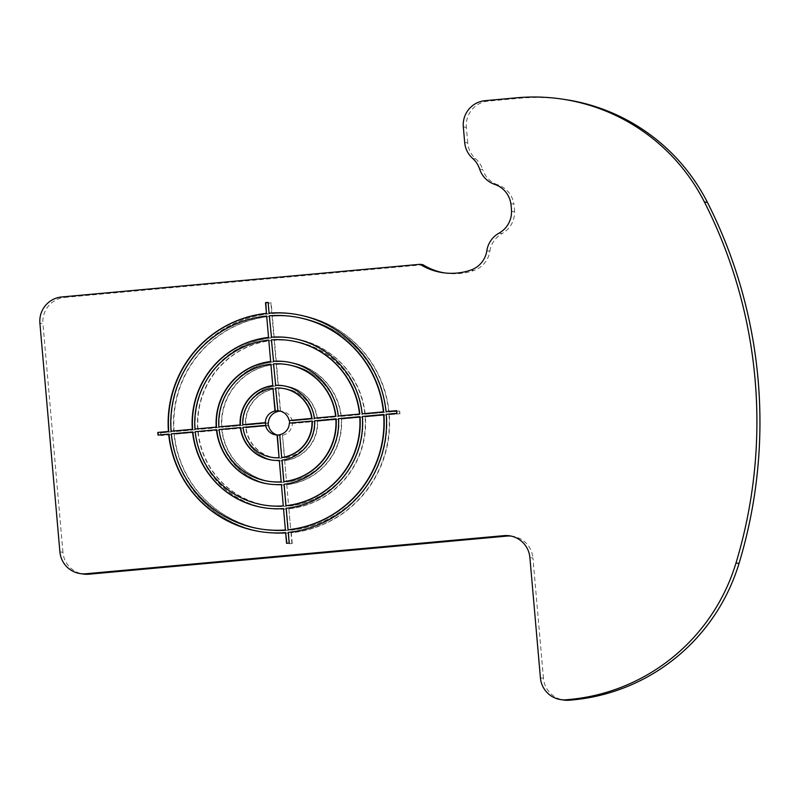 <?xml version="1.0" encoding="UTF-8"?>
<svg xmlns="http://www.w3.org/2000/svg" width="798" height="798" viewBox="0 0 798 798"><rect width="100%" height="100%" fill="white"/><g stroke="black" fill="none" stroke-linecap="round" stroke-linejoin="round"><path stroke-width="0.6" stroke-dasharray="3.99 2.99" d="M540.416 677.871L543.458 678.32A24.169 23.97 -81.7 0 0 563.857 700.055M543.458 678.32L532.924 557.972L529.892 557.533M510.999 536.066A24.169 23.97 98.3 0 1 532.924 557.972M59.9 551.867L62.942 552.316A24.169 23.97 -81.7 0 0 83.341 574.051M62.942 552.316L42.942 323.669L39.9 323.22M61.675 296.976L64.718 297.425A24.169 23.97 -81.7 0 0 42.942 323.669M64.718 297.425L423.01 264.746M444.396 272.896A60.429 59.94 -81.7 0 0 473.842 270.532L470.81 270.083M486.83 250.762L489.872 251.2A24.169 23.97 98.3 0 1 473.842 270.532M489.872 251.2A24.169 23.97 98.3 0 1 502.082 233.575L499.039 233.136M511.518 211.32L514.55 211.759A24.169 23.97 98.3 0 1 502.082 233.575M514.55 211.759A60.429 59.94 -81.7 0 0 513.882 204.069L510.84 203.63M494.78 184.408L497.822 184.857A24.169 23.97 98.3 0 1 513.882 204.069M497.822 184.857A24.169 23.97 98.3 0 1 482.67 169.505L479.628 169.056M464.685 142.493L467.728 142.942A24.169 23.97 -81.7 0 0 475.748 158.922A24.169 23.97 98.3 0 1 482.67 169.505M467.728 142.942L466.361 127.371L463.329 126.922M564.505 99.441A193.365 191.799 -81.7 0 0 519.777 98.234L488.147 101.127A24.169 23.97 -81.7 0 0 466.361 127.371M269.475 313.814A110.094 109.206 -81.7 0 0 171.47 431.908L160.837 432.885L161.066 435.528L171.71 434.561A110.094 109.206 -81.7 0 0 264.507 532.256A110.094 109.206 -81.7 0 0 288.657 533.054L289.594 543.777L292.228 543.538L291.29 532.815A110.094 109.206 -81.7 0 0 389.294 414.721L399.928 413.753L399.698 411.1L389.055 412.067A110.094 109.206 -81.7 0 0 296.257 314.372A110.094 109.206 -81.7 0 0 272.108 313.574L271.17 302.861L268.537 303.1L269.175 313.774L268.238 303.05L270.861 302.811L271.799 313.534A110.094 109.206 98.3 0 1 295.958 314.322A110.094 109.206 98.3 0 1 388.756 412.027L389.055 412.067M292.068 423.509L314.991 421.494A34.922 34.643 98.3 0 1 284.736 457.952L284.437 457.902A34.922 34.643 -81.7 0 0 314.681 421.454L292.068 423.509A12.09 11.99 98.3 0 0 291.839 420.865L314.452 418.8A34.922 34.643 -81.7 0 0 278.352 388.397L280.347 411.189M280.537 411.219L278.652 388.446A34.922 34.643 98.3 0 1 314.761 418.85L314.452 418.8M279.809 435.349L282.113 458.192A34.922 34.643 98.3 0 1 246.013 427.788L245.704 427.738A34.922 34.643 -81.7 0 0 281.804 458.142L279.809 435.349A12.09 11.99 98.3 0 0 282.442 435.11L284.437 457.902M245.475 425.095L245.774 425.135A34.922 34.643 98.3 0 1 276.028 388.686L275.729 388.636A34.922 34.643 -81.7 0 0 245.475 425.095L268.088 423.03M268.088 423.1L245.774 425.135M317.385 418.611A37.586 37.277 -81.7 0 0 278.422 385.793L278.123 385.753A37.586 37.277 98.3 0 1 317.085 418.561L338.352 416.626A59.092 58.613 -81.7 0 0 276.248 364.317L276.547 364.367A59.092 58.613 98.3 0 1 338.651 416.666M284.966 460.596A37.586 37.277 -81.7 0 0 317.614 421.254L317.315 421.214A37.586 37.277 98.3 0 1 284.667 460.556L286.542 481.982A59.092 58.613 -81.7 0 0 338.581 419.269L338.881 419.319A59.092 58.613 98.3 0 1 286.841 482.022M243.38 428.027A37.586 37.277 -81.7 0 0 282.342 460.835L282.033 460.795A37.586 37.277 98.3 0 1 243.071 427.977L221.804 429.923A59.092 58.613 -81.7 0 0 283.908 482.221L284.218 482.271A59.092 58.613 98.3 0 1 222.113 429.962M242.841 425.334A37.586 37.277 98.3 0 1 275.49 385.993L275.799 386.033A37.586 37.277 -81.7 0 0 243.151 425.374L221.884 427.319A59.092 58.613 98.3 0 1 273.923 364.606L273.614 364.556A59.092 58.613 -81.7 0 0 221.575 427.269M341.285 416.426A61.755 61.256 -81.7 0 0 289.285 362.202A61.755 61.256 -81.7 0 0 276.317 361.713L276.018 361.674A61.755 61.256 98.3 0 1 288.986 362.162A61.755 61.256 98.3 0 1 340.975 416.386L362.242 414.441A83.271 82.593 -81.7 0 0 292.088 340.876A83.271 82.593 -81.7 0 0 274.143 340.247L274.442 340.297A83.271 82.593 98.3 0 1 292.387 340.916A83.271 82.593 98.3 0 1 362.541 414.491M287.071 484.675A61.755 61.256 -81.7 0 0 341.514 419.08L341.205 419.03A61.755 61.256 98.3 0 1 286.771 484.635L288.647 506.052A83.271 82.593 -81.7 0 0 362.472 417.095L362.771 417.135A83.271 82.593 98.3 0 1 288.946 506.102M219.48 430.202A61.755 61.256 -81.7 0 0 271.48 484.426A61.755 61.256 -81.7 0 0 284.447 484.915L284.148 484.875A61.755 61.256 98.3 0 1 271.17 484.376A61.755 61.256 98.3 0 1 219.181 430.162L197.914 432.097A83.271 82.593 -81.7 0 0 268.068 505.663A83.271 82.593 -81.7 0 0 286.023 506.291L286.322 506.341A83.271 82.593 98.3 0 1 268.377 505.713A83.271 82.593 98.3 0 1 198.223 432.137M218.951 427.509A61.755 61.256 98.3 0 1 273.385 361.913L273.694 361.953A61.755 61.256 -81.7 0 0 219.251 427.558L197.994 429.494A83.271 82.593 98.3 0 1 271.819 340.537L271.51 340.487A83.271 82.593 -81.7 0 0 197.685 429.454M365.175 414.252A85.925 85.226 -81.7 0 0 292.776 338.292A85.925 85.226 -81.7 0 0 274.213 337.644L273.904 337.604A85.925 85.226 98.3 0 1 292.467 338.242A85.925 85.226 98.3 0 1 364.866 414.202L386.132 412.267A107.441 106.563 -81.7 0 0 295.569 316.956A107.441 106.563 -81.7 0 0 272.038 316.178L272.337 316.217A107.441 106.563 98.3 0 1 295.878 317.006A107.441 106.563 98.3 0 1 386.431 412.307M289.185 508.745A85.925 85.226 -81.7 0 0 365.404 416.895L365.095 416.855A85.925 85.226 98.3 0 1 288.876 508.705L290.751 530.121A107.441 106.563 -81.7 0 0 386.362 414.91L386.661 414.96A107.441 106.563 98.3 0 1 291.061 530.171M195.59 432.386A85.925 85.226 -81.7 0 0 267.988 508.346A85.925 85.226 -81.7 0 0 286.552 508.984L286.253 508.944A85.925 85.226 98.3 0 1 267.689 508.296A85.925 85.226 98.3 0 1 195.291 432.336L174.034 434.272A107.441 106.563 -81.7 0 0 264.587 529.583A107.441 106.563 -81.7 0 0 288.128 530.361L288.427 530.411A107.441 106.563 98.3 0 1 264.886 529.633A107.441 106.563 98.3 0 1 174.333 434.321M195.061 429.693A85.925 85.226 98.3 0 1 271.28 337.843L271.589 337.883A85.925 85.226 -81.7 0 0 195.36 429.733L174.104 431.668A107.441 106.563 98.3 0 1 269.714 316.457L269.405 316.417A107.441 106.563 -81.7 0 0 173.794 431.628M389.294 414.721L388.985 414.671A110.094 109.206 98.3 0 1 290.981 532.775L291.29 532.815M288.657 533.054L288.357 533.014A110.094 109.206 98.3 0 1 264.198 532.216A110.094 109.206 98.3 0 1 171.4 434.511L171.71 434.561M171.47 431.908L171.171 431.868A110.094 109.206 98.3 0 1 269.175 313.774M160.837 432.885L171.171 431.868M195.36 429.733L174.104 431.668M219.251 427.558L197.994 429.494M243.151 425.374L221.884 427.319M161.066 435.528L160.538 432.835M171.4 434.511L160.767 435.489M195.291 432.336L174.034 434.272M219.181 430.162L197.914 432.097M243.071 427.977L221.804 429.923M289.594 543.777L288.357 533.014M288.128 530.361L286.253 508.944M286.552 508.984L288.427 530.411M286.023 506.291L284.148 484.875M284.447 484.915L286.322 506.341M283.908 482.221L282.033 460.795M282.342 460.835L284.218 482.271M292.228 543.538L289.295 543.727M290.981 532.775L291.918 543.488M288.876 508.705L290.751 530.121M286.771 484.635L288.647 506.052M284.667 460.556L286.542 481.982M399.928 413.753L388.985 414.671M386.362 414.91L365.095 416.855M365.404 416.895L386.661 414.96M362.472 417.095L341.205 419.03M341.514 419.08L362.771 417.135M338.581 419.269L317.315 421.214M317.614 421.254L338.881 419.319M399.698 411.1L399.628 413.703M388.756 412.027L399.389 411.06M364.866 414.202L386.132 412.267M340.975 416.386L362.242 414.441M317.085 418.561L338.352 416.626M269.714 316.457L271.589 337.883M271.28 337.843L269.405 316.417M271.819 340.537L273.694 361.953M273.385 361.913L271.51 340.487M273.923 364.606L275.799 386.033M275.49 385.993L273.614 364.556M272.038 316.178L273.904 337.604M274.213 337.644L272.337 316.217M274.143 340.247L276.018 361.674M276.317 361.713L274.442 340.297M276.248 364.317L278.123 385.753M278.422 385.793L276.547 364.367M276.028 388.686L278.013 411.369M277.714 411.429L275.729 388.636M246.013 427.788L268.627 425.723M268.327 425.673L245.704 427.738M284.736 457.952L282.442 435.11M314.761 418.85L291.839 420.865M277.195 434.97A12.09 11.99 -81.7 0 0 280.118 435.399M292.138 420.905A12.09 11.99 -81.7 0 0 280.647 411.239M282.741 435.159A12.09 11.99 -81.7 0 0 292.367 423.558M273.295 388.287A34.922 34.643 -81.7 0 0 243.041 424.736M282.682 388.357A34.922 34.643 -81.7 0 0 275.918 388.047L277.913 410.84M265.894 425.324L242.971 427.339M243.27 427.389A34.922 34.643 -81.7 0 0 272.607 457.473M282.921 385.703A37.586 37.277 98.3 0 1 314.651 418.212M279.609 460.436A37.586 37.277 98.3 0 1 272.228 460.107A37.586 37.277 98.3 0 1 272.078 460.087M336.148 418.92L314.881 420.855A37.586 37.277 98.3 0 1 282.233 460.197L284.108 481.633M271.19 364.207A59.092 58.613 -81.7 0 0 219.151 426.92M286.173 364.437A59.092 58.613 -81.7 0 0 273.814 363.968L275.689 385.394M240.647 427.628L219.071 429.524M219.38 429.563A59.092 58.613 -81.7 0 0 269.126 481.394M286.402 361.783A61.755 61.256 98.3 0 1 286.552 361.803A61.755 61.256 98.3 0 1 338.542 416.027M281.714 484.516A61.755 61.256 98.3 0 1 268.746 484.027A61.755 61.256 98.3 0 1 268.587 484.007M360.038 416.736L338.781 418.681A61.755 61.256 98.3 0 1 284.337 484.276L286.213 505.703M269.086 340.138A83.271 82.593 -81.7 0 0 195.261 429.095M289.654 340.517A83.271 82.593 -81.7 0 0 271.709 339.898L273.584 361.314M216.747 429.803L195.181 431.698M195.49 431.748A83.271 82.593 -81.7 0 0 265.634 505.314M289.883 337.863A85.925 85.226 98.3 0 1 290.043 337.893A85.925 85.226 98.3 0 1 362.432 413.853M283.819 508.585A85.925 85.226 98.3 0 1 265.255 507.947A85.925 85.226 98.3 0 1 265.106 507.917M383.928 414.561L362.671 416.496A85.925 85.226 98.3 0 1 286.442 508.346L288.317 529.772M266.971 316.068A107.441 106.563 -81.7 0 0 171.371 431.269M293.145 316.606A107.441 106.563 -81.7 0 0 269.604 315.828L271.48 337.245M192.857 431.987L171.291 433.873M171.6 433.922A107.441 106.563 -81.7 0 0 262.153 529.234M293.375 313.953A110.094 109.206 98.3 0 1 293.524 313.973A110.094 109.206 98.3 0 1 386.322 411.668M285.923 532.655A110.094 109.206 98.3 0 1 261.774 531.857A110.094 109.206 98.3 0 1 261.614 531.837M396.885 413.304L386.551 414.322A110.094 109.206 98.3 0 1 288.557 532.416L289.494 543.139L286.861 543.308M280.008 434.76L282.003 457.553M312.257 421.095L289.634 423.159A12.09 11.99 -81.7 0 0 289.634 423.09M168.977 434.162L158.323 435.06M396.666 410.731L397.195 413.354M268.128 302.412L269.375 313.175M519.777 98.234L516.735 97.795M475.748 158.922L472.705 158.473M485.104 100.678L488.147 101.127M509.493 535.797L512.525 536.236M442.87 272.697L445.912 273.145M282.123 411.359L279.091 410.91M278.642 435.279L275.599 434.83"/><path stroke-width="1.2" d="M560.814 699.617L563.857 700.055A24.169 23.97 -81.7 0 0 569.453 700.205L572.415 699.936A193.365 191.799 -81.7 0 0 739.028 563.438L735.995 562.999A193.365 191.799 98.3 0 1 569.383 699.487L566.41 699.766A24.169 23.97 98.3 0 1 540.416 677.871L529.892 557.533A24.169 23.97 -81.7 0 0 503.897 535.648L506.939 536.086A24.169 23.97 98.3 0 1 510.999 536.066M735.995 562.999A483.408 479.488 -81.7 0 0 704.405 201.984L707.447 202.423A483.408 479.488 98.3 0 1 739.028 563.438M506.939 536.086L88.937 574.201L85.895 573.762A24.169 23.97 98.3 0 1 59.9 551.867L39.9 323.22A24.169 23.97 98.3 0 1 61.675 296.976L419.967 264.308L423.01 264.746A60.429 59.94 -81.7 0 0 444.396 272.896M80.309 573.612L83.341 574.051A24.169 23.97 -81.7 0 0 88.937 574.201M707.447 202.423A193.365 191.799 -81.7 0 0 564.505 99.441L561.473 98.992A193.365 191.799 98.3 0 1 704.405 201.984M419.967 264.308A60.429 59.94 98.3 0 0 470.81 270.083A24.169 23.97 -81.7 0 0 486.83 250.762A24.169 23.97 -81.7 0 1 499.039 233.136A24.169 23.97 -81.7 0 0 511.518 211.32A60.429 59.94 98.3 0 0 510.84 203.63A24.169 23.97 -81.7 0 0 494.78 184.408A24.169 23.97 -81.7 0 1 479.628 169.056A24.169 23.97 -81.7 0 0 472.705 158.473A24.169 23.97 98.3 0 1 464.685 142.493L463.329 126.922A24.169 23.97 98.3 0 1 485.104 100.678L516.735 97.795A193.365 191.799 98.3 0 1 561.473 98.992M85.895 573.762L503.897 535.648M386.252 414.272A110.094 109.206 98.3 0 1 288.248 532.376L289.185 543.089L286.562 543.328L285.624 532.615A110.094 109.206 98.3 0 1 261.465 531.817A110.094 109.206 98.3 0 1 168.667 434.112L158.034 435.09L157.795 432.436L168.438 431.469A110.094 109.206 98.3 0 1 266.442 313.375L265.505 302.651L268.128 302.412L269.066 313.135A110.094 109.206 98.3 0 1 293.225 313.923A110.094 109.206 98.3 0 1 386.023 411.628L396.656 410.661L396.885 413.304L386.252 414.272M278.013 411.369L277.714 411.429A12.09 11.99 98.3 0 1 280.347 411.189L280.537 411.219M277.195 434.97A12.09 11.99 -81.7 0 1 268.627 425.723L268.327 425.673A12.09 11.99 98.3 0 1 268.088 423.03L268.088 423.1M278.023 411.479A12.09 11.99 -81.7 0 0 268.397 423.07M289.634 423.09A12.09 11.99 -81.7 0 0 289.405 420.506L311.719 418.401A34.922 34.643 -81.7 0 0 275.619 387.998L277.913 410.84A12.09 11.99 -81.7 0 0 275.29 411.08L272.986 388.237A34.922 34.643 -81.7 0 0 242.742 424.696L265.664 422.671A12.09 11.99 -81.7 0 0 265.894 425.324L242.971 427.339A34.922 34.643 -81.7 0 0 279.071 457.743L277.385 435A12.09 11.99 -81.7 0 0 279.709 434.81M312.018 418.451A34.922 34.643 -81.7 0 0 282.682 388.357L282.382 388.307M272.308 457.434L272.607 457.473A34.922 34.643 -81.7 0 0 279.37 457.793M282.003 457.553L281.694 457.503A34.922 34.643 -81.7 0 0 311.948 421.055L312.257 421.095A34.922 34.643 -81.7 0 1 282.003 457.553M240.417 424.975L240.108 424.935A37.586 37.277 98.3 0 1 272.756 385.594L270.881 364.157A59.092 58.613 -81.7 0 0 218.842 426.87L240.417 424.975A37.586 37.277 98.3 0 1 273.066 385.634M275.39 385.354A37.586 37.277 98.3 0 1 314.352 418.162L335.619 416.227A59.092 58.613 -81.7 0 0 273.514 363.918L275.689 385.394A37.586 37.277 98.3 0 1 282.921 385.703M240.338 427.578L219.071 429.524A59.092 58.613 -81.7 0 0 281.175 481.822L279.3 460.396A37.586 37.277 98.3 0 1 240.338 427.578L240.647 427.628A37.586 37.277 98.3 0 0 272.078 460.087M335.848 418.87L314.582 420.815A37.586 37.277 98.3 0 1 281.933 460.157L283.809 481.583A59.092 58.613 -81.7 0 0 335.848 418.87L336.148 418.92A59.092 58.613 -81.7 0 1 284.108 481.633L283.809 481.583M335.918 416.267A59.092 58.613 -81.7 0 0 286.173 364.437L285.864 364.397M268.816 481.354L269.126 481.394A59.092 58.613 -81.7 0 0 281.485 481.872M216.517 427.159L216.218 427.11A61.755 61.256 98.3 0 1 270.652 361.514L268.776 340.088A83.271 82.593 -81.7 0 0 194.951 429.055L216.517 427.159A61.755 61.256 98.3 0 1 270.951 361.554M273.275 361.275A61.755 61.256 98.3 0 1 286.253 361.763A61.755 61.256 98.3 0 1 338.242 415.987L359.509 414.042A83.271 82.593 -81.7 0 0 289.355 340.477A83.271 82.593 -81.7 0 0 271.4 339.848L273.584 361.314A61.755 61.256 98.3 0 1 286.402 361.783M216.448 429.763L195.181 431.698A83.271 82.593 -81.7 0 0 265.335 505.274A83.271 82.593 -81.7 0 0 283.28 505.892L281.405 484.476A61.755 61.256 98.3 0 1 268.437 483.987A61.755 61.256 98.3 0 1 216.448 429.763L216.747 429.803A61.755 61.256 98.3 0 0 268.587 484.007M359.738 416.696L338.472 418.631A61.755 61.256 98.3 0 1 284.038 484.236L285.913 505.653A83.271 82.593 -81.7 0 0 359.738 416.696L360.038 416.736A83.271 82.593 -81.7 0 1 286.213 505.703L285.913 505.653M359.808 414.092A83.271 82.593 -81.7 0 0 289.654 340.517L289.355 340.477M265.335 505.274L265.634 505.314A83.271 82.593 -81.7 0 0 283.589 505.942M192.627 429.334L192.328 429.294A85.925 85.226 98.3 0 1 268.547 337.444L266.672 316.018A107.441 106.563 -81.7 0 0 171.061 431.229L192.627 429.334A85.925 85.226 98.3 0 1 268.846 337.484M271.17 337.205A85.925 85.226 98.3 0 1 289.734 337.843A85.925 85.226 98.3 0 1 362.132 413.803L383.389 411.868A107.441 106.563 -81.7 0 0 292.836 316.557A107.441 106.563 -81.7 0 0 269.295 315.779L271.48 337.245A85.925 85.226 98.3 0 1 289.883 337.863M192.557 431.937L171.291 433.873A107.441 106.563 -81.7 0 0 261.854 529.184A107.441 106.563 -81.7 0 0 285.385 529.962L283.519 508.545A85.925 85.226 98.3 0 1 264.956 507.897A85.925 85.226 98.3 0 1 192.557 431.937L192.857 431.987A85.925 85.226 98.3 0 0 265.106 507.917M383.629 414.511L362.362 416.456A85.925 85.226 98.3 0 1 286.143 508.306L288.018 529.722A107.441 106.563 -81.7 0 0 383.629 414.511L383.928 414.561A107.441 106.563 -81.7 0 1 288.317 529.772L288.018 529.722M383.698 411.908A107.441 106.563 -81.7 0 0 293.145 316.606L292.836 316.557M261.854 529.184L262.153 529.234A107.441 106.563 -81.7 0 0 285.694 530.012M266.442 313.375L265.804 302.701L268.138 302.482M157.795 432.436L168.737 431.519A110.094 109.206 98.3 0 1 266.741 313.415M269.066 313.135L269.375 313.175A110.094 109.206 98.3 0 1 293.375 313.953M386.023 411.628L396.666 410.731M168.667 434.112L168.977 434.162A110.094 109.206 98.3 0 0 261.614 531.837M286.861 543.308L285.624 532.615M311.948 421.055L289.335 423.11A12.09 11.99 98.3 0 1 279.709 434.711L281.694 457.503M285.385 529.962L283.519 508.545M283.28 505.892L281.405 484.476M281.175 481.822L279.3 460.396M362.132 413.803L383.389 411.868M338.242 415.987L359.509 414.042M314.352 418.162L335.619 416.227M289.405 420.506L311.719 418.401M171.061 431.229L192.328 429.294M194.951 429.055L216.218 427.11M218.842 426.87L240.108 424.935M268.547 337.444L266.672 316.018M270.652 361.514L268.776 340.088M272.756 385.594L270.881 364.157M242.742 424.696L265.355 422.631A12.09 11.99 98.3 0 1 274.981 411.03L272.986 388.237M277.614 410.79A12.09 11.99 98.3 0 1 289.095 420.466M279.071 457.743L277.076 434.95A12.09 11.99 98.3 0 1 265.584 425.274M158.323 435.06L158.104 432.486M569.383 699.487L572.415 699.936M569.453 700.205L566.41 699.766"/></g></svg>

